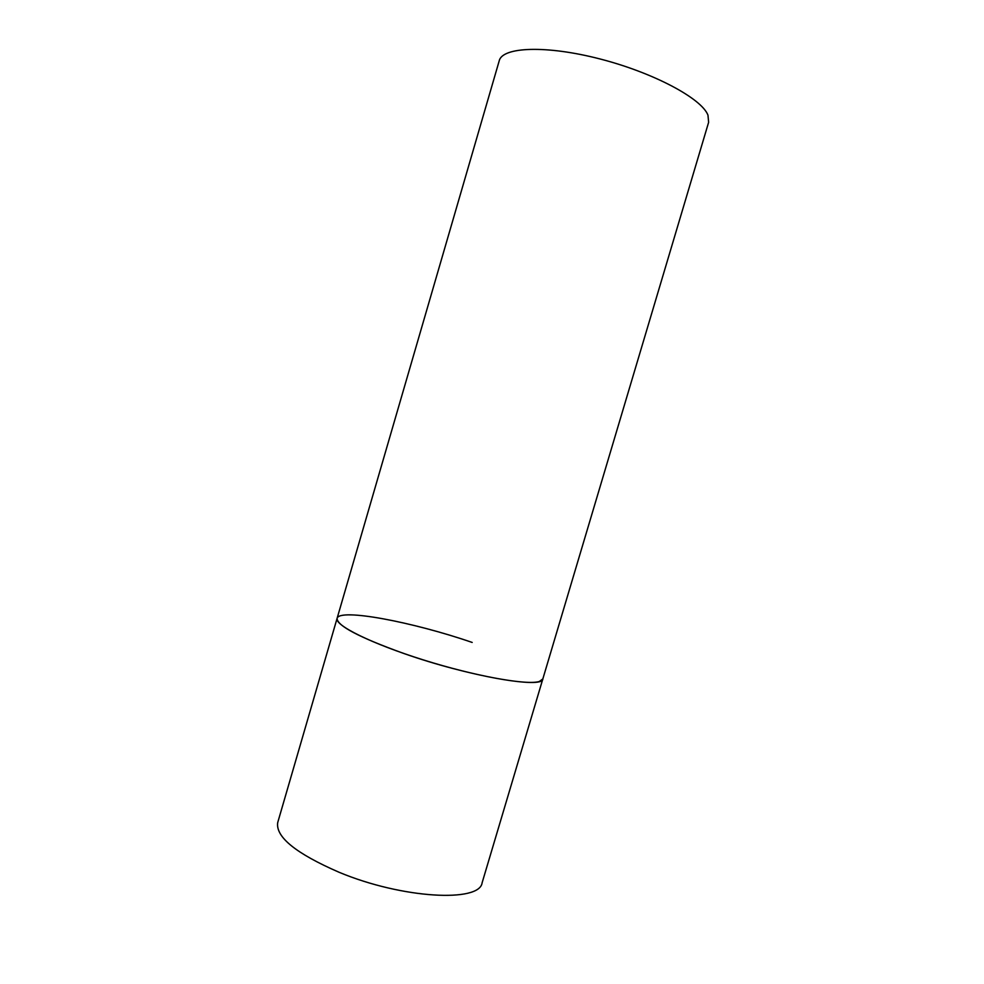 <?xml version="1.0" encoding="UTF-8"?>
<svg xmlns="http://www.w3.org/2000/svg" width="984" height="984" viewBox="0 0 984 984"><rect width="100%" height="100%" fill="white"/><g stroke="black" fill="none" stroke-linecap="round" stroke-linejoin="round"><path stroke-width="1.48" d="M337.094 618.358L499.257 60.688C502.492 46.863 546.366 45.03 600.08 58.979C653.77 72.791 701.776 98.597 707.976 115.19L708.628 122.311L482.135 882.722C479.848 902.759 402.235 898.699 339.099 872.279C295.913 853.485 275.446 836.904 277.722 822.55L337.094 618.358C334.351 625.184 371.509 643.696 423.452 659.944C475.333 676.242 527.203 685.504 539.355 681.469L542.848 678.923C543.488 689.206 467.978 676.168 403.305 653.302C358.963 637.275 336.897 625.627 337.094 618.358C339.382 608.001 412.788 621.949 472.185 642.441"/></g></svg>
